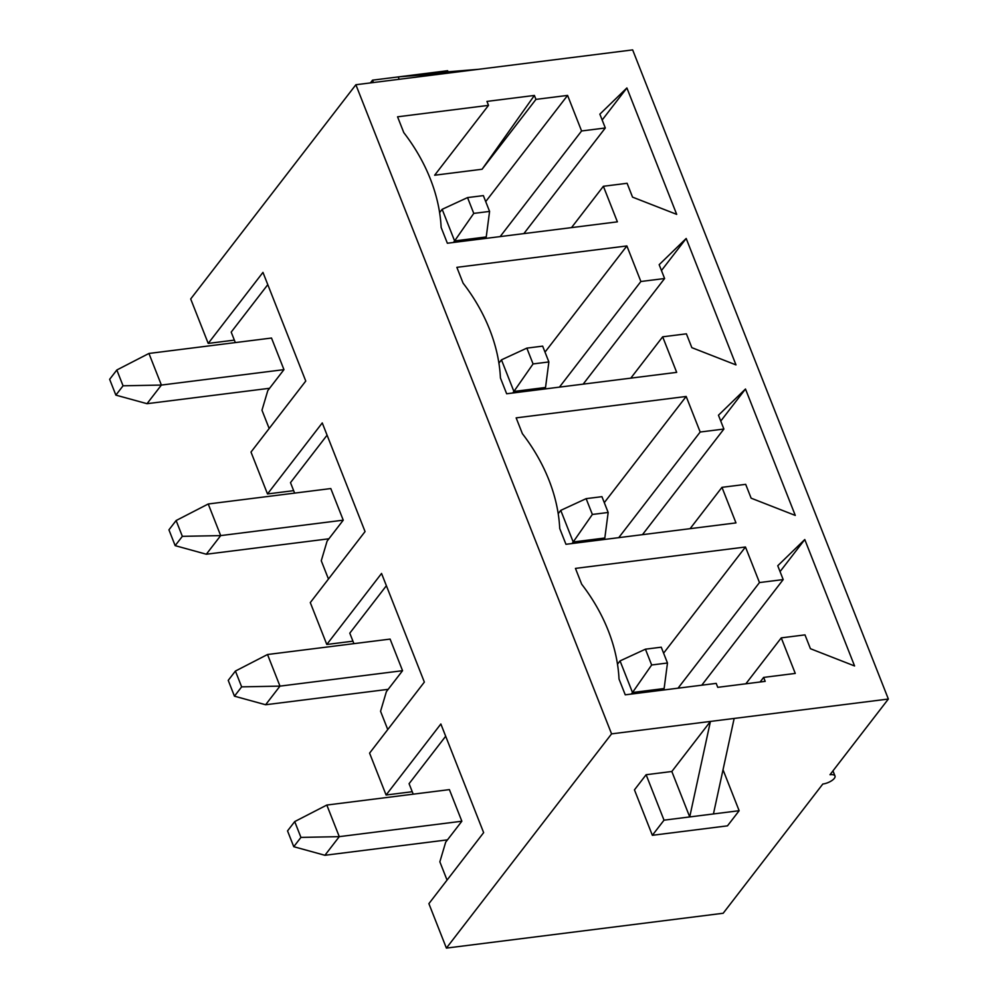 <?xml version="1.0" encoding="UTF-8"?>
<svg xmlns="http://www.w3.org/2000/svg" width="998" height="998" viewBox="0 0 998 998"><rect width="100%" height="100%" fill="white"/><g stroke="black" fill="none" stroke-linecap="round" stroke-linejoin="round"><path stroke-width="1.5" d="M300.934 837.397L339.27 836.648L326.82 805.049L449.399 789.618L461.849 821.229L339.27 836.648L324.911 855.286L293.761 846.703L300.934 837.397L294.709 821.591L287.536 830.897L293.761 846.703M631.297 694.072L632.495 692.512L620.045 660.913L617.5 664.206M667.475 662.996L661.25 647.191L645.432 649.187L651.657 664.992L667.475 662.996L664.132 688.533L662.934 690.08M326.82 805.049L294.709 821.591M645.432 649.187L620.045 660.913M664.132 688.533L632.495 692.512L651.657 664.992M447.478 839.854L324.911 855.286M241.641 686.861L279.976 686.125L267.526 654.513L390.106 639.094L402.556 670.693L279.976 686.125L265.618 704.75L234.455 696.18L241.641 686.861L235.416 671.055L228.23 680.374L234.455 696.18M572.004 543.536L573.201 541.989L560.751 510.377L558.206 513.683M608.169 512.473L601.944 496.667L586.138 498.651L592.363 514.457L608.169 512.473L604.825 538.009L603.628 539.556M267.526 654.513L235.416 671.055M586.138 498.651L560.751 510.377M604.825 538.009L573.201 541.989L592.363 514.457M388.185 689.331L265.618 704.75M182.347 536.338L220.683 535.602L208.233 503.99L330.8 488.558L343.25 520.17L220.683 535.602L206.324 554.227L175.161 545.644L182.347 536.338L176.122 520.532L168.936 529.838L175.161 545.644M512.71 393.012L513.908 391.453L501.458 359.854L498.913 363.147M548.875 361.937L542.65 346.131L526.844 348.127L533.069 363.933L548.875 361.937L545.532 387.474L544.334 389.033M208.233 503.99L176.122 520.532M526.844 348.127L501.458 359.854M545.532 387.474L513.908 391.453L533.069 363.933M328.891 538.795L206.324 554.227M123.053 385.802L161.389 385.066L148.939 353.454L271.506 338.035L283.956 369.634L161.389 385.066L147.018 403.691L115.868 395.121L123.053 385.802L116.828 369.996L109.643 379.315L115.868 395.121M453.416 242.477L454.614 240.93L442.164 209.318L439.607 212.624M489.581 211.414L483.356 195.608L467.538 197.592L473.763 213.397L489.581 211.414L486.238 236.95L485.04 238.497M148.939 353.454L116.828 369.996M467.538 197.592L442.164 209.318M486.238 236.95L454.614 240.93L473.763 213.397M269.597 388.272L147.018 403.691M659.167 264.682L686.187 238.472L735.988 364.906L691.839 347.653L686.399 333.831L662.672 336.813L676.681 372.366L506.66 393.773L500.435 377.968A170.683 131.511 37.6 0 0 463.084 283.145L456.859 267.339L626.881 245.945L640.878 281.498L664.606 278.517L659.167 264.682M663.595 653.179L745.469 547.004L575.447 568.398L581.672 584.204A170.683 131.511 37.6 0 1 619.022 679.027L625.247 694.833L716.19 683.38L717.749 687.335L765.192 681.36L763.632 677.405L760.102 681.996M745.469 547.004L759.478 582.558L783.193 579.576L777.754 565.741L804.775 539.531L854.575 665.965L810.438 648.712L804.987 634.878L781.259 637.872L795.269 673.425L763.632 677.405M718.46 415.218L745.481 389.008L795.281 515.43L751.132 498.177L745.693 484.354L721.966 487.336L735.975 522.902L565.953 544.297L559.728 528.491A170.683 131.511 37.6 0 0 522.378 433.668L516.153 417.875L686.175 396.468L700.184 432.022L723.899 429.04L718.46 415.218M535.951 99.388L567.588 95.409L581.585 130.975L605.312 127.981L599.86 114.159L626.894 87.949L676.694 214.37L632.545 197.13L627.106 183.295L603.378 186.277L617.388 221.843L447.366 243.238L441.141 227.432A170.683 131.511 37.6 0 0 403.791 132.622L397.566 116.816L488.509 105.364L486.949 101.409L534.392 95.446L482.084 169.248L535.951 99.388L534.392 95.446M713.445 813.944L664.019 820.169L652.355 835.301L727.48 825.845L739.144 810.713L713.445 813.944L734.154 718.448L888.357 699.037L632.657 49.9L355.874 84.743L190.693 298.963L208.208 343.412L234.355 340.118M734.154 718.448L611.574 733.867L355.874 84.743M478.454 69.311L421.954 73.939L398.227 76.921L399.163 79.291M611.574 733.867L446.393 948.1L428.891 903.652L483.643 832.631L440.854 723.987L386.089 795.007L369.584 753.128L424.35 682.096L381.548 573.451L326.795 644.471L310.291 602.592L365.056 531.572L322.254 422.927L267.501 493.948L250.997 452.069L305.762 381.049L262.961 272.392L208.208 343.412M446.393 948.1L723.176 913.257L822.814 784.029A9.232 3.605 -21.5 0 0 831.658 780.71A9.232 3.605 -21.5 0 0 834.989 775.982L832.968 770.855M386.089 795.007L412.236 791.713M326.795 644.471L352.943 641.178M267.501 493.948L293.649 490.654M583.156 384.143L664.606 278.517M559.441 387.124L640.878 281.498M545.008 352.119L626.881 245.945M630.798 378.142L662.672 336.813M661.462 270.533L686.187 238.472M387.76 729.563L380.562 711.287L386.388 691.651L402.556 670.693M386.388 585.714L349.787 633.169L353.916 643.648M642.462 534.666L723.899 429.04M618.735 537.66L700.184 432.022M604.301 502.643L686.175 396.468M690.092 528.678L721.966 487.336M720.756 421.069L745.481 389.008M447.054 880.086L439.856 861.823L445.682 842.187L461.849 821.229M445.682 736.237L409.08 783.692L413.209 794.171M701.756 685.202L783.193 579.576M678.029 688.183L759.478 582.558M745.855 683.792L781.259 637.872M780.062 571.592L804.775 539.531M888.357 699.037L829.999 774.71A9.232 3.605 -21.5 0 1 834.989 775.982M652.355 835.301L634.454 789.867L646.118 774.722L671.829 771.491L710.426 721.429L689.718 816.925L671.829 771.491M664.019 820.169L646.118 774.722M739.144 810.713L723.026 769.77M269.173 428.504L261.975 410.228L267.801 390.592L283.956 369.634M267.788 284.655L231.199 332.109L235.328 342.588M328.467 579.027L321.269 560.764L327.094 541.128L343.25 520.17M294.622 493.112L290.493 482.645L327.082 435.178M602.168 120.01L626.894 87.949M571.505 227.619L603.378 186.277M482.084 169.248L434.641 175.224L488.509 105.364M485.714 201.584L567.588 95.409M500.148 236.601L581.585 130.975M523.863 233.607L605.312 127.981M421.954 73.939L447.653 70.708L448.077 71.794M454.726 72.293L398.227 76.921L372.528 80.164L373.452 82.522M372.528 80.164L370.408 82.909"/></g></svg>
